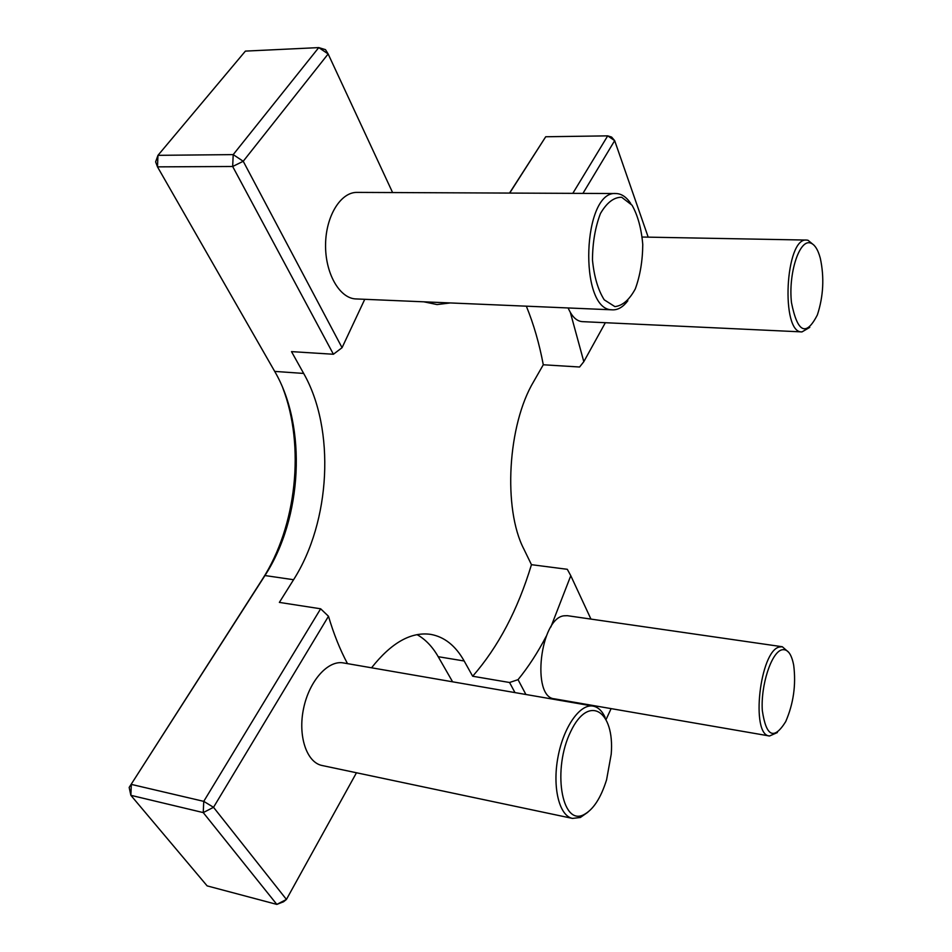 <?xml version="1.0" encoding="UTF-8"?>
<svg xmlns="http://www.w3.org/2000/svg" width="952" height="952" viewBox="0 0 952 952"><rect width="100%" height="100%" fill="white"/><g stroke="black" fill="none" stroke-linecap="round" stroke-linejoin="round"><path stroke-width="1.43" d="M570.355 312.47L583.814 361.665L579.59 367.008L543.283 364.771L533.739 381.454C507.63 424.818 502.87 508.856 523.886 549.102L531.454 564.679L567.309 569.308L570.784 575.71L550.863 626.999M546.21 636.293C537.773 652.501 528.384 666.947 518.043 679.657L509.558 682.501L472.68 676.241L464.159 660.986C455.591 645.718 444.429 636.84 430.673 634.365C411.014 631.604 391.308 642.755 371.554 667.792M531.454 564.679C517.817 609.804 498.229 646.991 472.68 676.241M347.492 663.639C340.042 649.716 333.712 633.925 328.488 616.265L320.645 608.792L279.364 602.402L293.573 579.72C330.689 521.565 335.52 429.328 303.664 373.434L291.502 351.621L333.414 354.251L342.054 347.694L364.747 299.333M526.349 306.187C533.703 324.215 539.344 343.743 543.283 364.771M423.973 301.844L437.039 304.557L450.165 302.962M509.689 193.077L545.722 136.755L607.709 135.862L572.807 193.351M582.933 193.399L614.671 140.646L607.709 135.862L611.612 137.064L614.671 140.646L648.193 237.143M342.054 347.694L243.224 161.269L232.669 166.493L333.414 354.251M570.784 575.71L590.954 619.097M452.605 681.811L438.206 656.702C432.446 646.658 425.401 639.304 417.059 634.639M509.558 682.501L514.972 692.604M525.909 694.496L518.043 679.657M611.113 708.621L606.186 719.272M356.464 772.774L286.433 899.438L213.522 807.308L328.488 616.265M320.645 608.792L203.752 801.358L213.522 807.308L203.24 812.591L203.752 801.358L131.328 784.4L130.864 795.325L129.163 787.435L264.954 575.543C302.415 518.102 307.091 426.758 274.7 371.399L157.485 166.862L155.616 161.876L157.972 155.331L157.485 166.862L232.669 166.493L233.204 154.617L243.224 161.269L328.142 53.955L392.593 192.554M605.353 322.704L583.814 361.665M328.142 53.955L318.753 47.6L325.501 49.659L328.142 53.955M545.722 136.755L509.522 193.077M130.864 795.325L203.24 812.591L276.83 904.4L286.433 899.438L283.565 901.77L276.83 904.4L207.131 885.884L130.864 795.325M282.78 387.904C305.187 446.048 296.643 526.337 262.324 579.351L129.163 787.435M318.753 47.6L233.204 154.617L157.972 155.331L245.402 51.111L318.753 47.6M572.509 818.411L322.145 765.515C306.639 762.564 297.702 735.932 303.605 708.371C309.293 680.775 328.059 659.962 343.386 662.925L593.108 706.11C580.089 703.516 563.501 726.9 557.955 757.197C552.231 787.459 559.3 815.983 572.509 818.411L580.351 817.482L587.848 812.234M605.127 717.368C602.045 710.823 598.046 707.062 593.108 706.11M583.374 814.912C561.442 825.729 552.255 768.799 570.784 731.41C588.681 693.591 614.825 710.716 611.22 754.163L606.579 779.819C600.76 798.371 593.025 810.069 583.374 814.912M612.695 309.852L355.072 298.892C338.971 297.583 325.013 272.558 325.572 244.248C325.917 215.925 340.792 192.018 357.048 192.399L616.027 193.542C582.493 190.007 578.459 309.793 611.791 309.781L612.695 309.852C618.122 309.971 623.167 306.937 627.844 300.749M630.748 203.514C626.416 197.016 621.513 193.684 616.027 193.542M614.897 306.615L604.246 299.832C598.046 290.015 594.131 276.746 592.477 260.027C592.572 242.689 595.226 227.195 600.438 213.545C606.817 202.597 613.897 197.171 621.68 197.254L632.057 205.215C637.816 215.45 641.398 228.54 642.767 244.497C642.612 260.86 640.125 275.64 635.329 288.837C629.415 299.809 622.596 305.735 614.897 306.615M769.537 735.991L554.361 698.816C531.121 697.364 540.26 618.229 563.917 615.813L567.321 615.682L782.306 646.741L779.498 646.991C759.874 650.394 750.343 735.444 769.537 735.991L777.379 732.54M788.815 652.418L782.306 646.741M781.711 649.871C787.506 648.586 791.505 653.738 793.706 665.317C796.158 684.845 793.492 703.611 785.697 721.64C773.976 740.406 766.182 736.717 762.314 710.561C760.624 685.428 771.298 652.596 781.711 649.871M813.972 245.164L807.974 240.249L806.606 240.071C785.186 237.131 780.497 333.759 801.989 331.903L582.279 321.633C576.615 321.193 571.902 316.647 568.142 307.96M801.989 331.903L809.783 327.369M810.259 242.927C814.543 244.2 817.899 249.305 820.303 258.23C824.408 277.353 823.432 296.227 817.387 314.874C806.166 336.829 797.526 332.783 791.493 302.736C788.197 273.89 799.216 239.476 810.259 242.927M438.206 656.702L464.159 660.986M293.573 579.72L264.954 575.543L262.324 579.351M303.664 373.434L274.7 371.399M806.606 240.071L642.243 237.036"/></g></svg>
